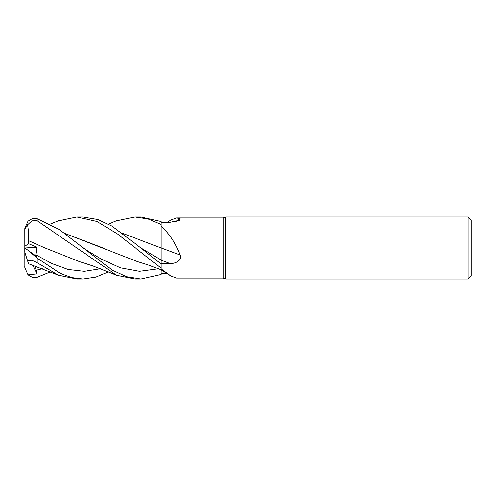 <?xml version="1.0" encoding="UTF-8"?>
<svg xmlns="http://www.w3.org/2000/svg" width="496" height="496" viewBox="0 0 496 496"><rect width="100%" height="100%" fill="white"/><g stroke="black" fill="none" stroke-linecap="round" stroke-linejoin="round"><path stroke-width="0.74" d="M161.181 268.243L161.188 269.44M167.338 273.693L161.2 273.631L161.2 268.28L161.2 268.906L170.897 275.974L176.582 278.07L223.2 278.07L223.2 217.93L225.754 217L468.1 217L471.2 220.1L471.2 275.9L468.1 279L225.754 279L223.2 278.07M122.779 233.368L161.2 248.043L161.2 226.387C169.217 233.368 175.497 242.91 180.042 255.012C182.243 260.58 175.15 263.748 170.19 263.568L161.2 263.723L161.2 264.176L161.2 247.882M116.2 220.887L134.924 217L147.982 218.922L161.2 224.533L161.169 248.031L161.2 226.387M167.338 222.307L170.897 220.026L176.582 217.93L223.2 217.93M176.582 217.93L180.042 218.761L179.806 220.193L170.19 222.276L161.2 222.369M225.754 279L225.754 217M468.1 279L468.1 217M161.2 247.944A524.811 81.604 -164.9 0 1 180.042 255.012M161.2 263.705L161.2 260.152L161.2 264.176L140.721 247.826L112.257 226.306L97.793 219.499L82.869 217L76.886 217L96.894 221.445L117.595 233.994L161.2 268.255L161.2 264.194M175.745 221.675A524.811 500.644 -121.2 0 0 180.042 218.761M161.2 273.643L161.2 268.906M122.828 233.405L161.2 248.043M161.2 224.533L161.2 221.569L140.932 217L134.924 217L140.845 217M76.961 217L82.869 217M108.345 271.932L95.79 277.121L82.869 279L76.961 279M28.005 250.275L24.8 247.963L24.8 252.222L27.54 260.654L31.899 260.264L37.2 262.762L58.584 275.268L76.88 279L82.869 279L71.591 277.555L60.258 273.364L37.2 258.162L28.005 250.275L36.921 256.742L35.811 254.777L36.878 247.2L28.477 243.641L28.384 240.61M140.845 279L134.924 279L116.591 275.268L93.081 265.999L79.503 261.64L44.851 247.901L28.396 240.597L44.473 247.727M161.2 268.255L161.2 274.431L140.932 279L126.61 276.706L112.034 270.016L59.371 229.567L37.2 218.711L32.352 218.606L28.005 221.173L24.85 228.278A12.4 12.4 0 0 0 24.8 229.4L27.54 224.862L31.899 220.832L37.2 220.745L116.591 275.268M24.8 266.116L24.8 266.6A12.4 12.4 0 0 0 24.85 267.722L24.8 229.884M50.282 271.932L37.2 277.289L32.352 277.394L28.005 274.827L24.85 267.722L24.8 266.6M161.169 252.03L161.2 260.152L140.721 247.82M28.365 240.628L28.396 240.597C28.768 234.819 28.458 229.443 27.466 224.477M102.709 247.814L64.753 233.405M64.691 233.368L137.584 261.634L148.075 264.926L161.194 269.867L170.897 275.974M58.28 220.856L76.88 217M28.005 274.827L36.921 273.885L35.154 266.042M28.365 263.19L27.466 260.419M36.921 273.885L32.866 265.23M28.477 243.641L24.8 246.369M24.843 248L36.878 247.2M161.2 260.202A522.375 81.226 -164.9 0 1 170.19 263.568M37.2 262.762L37.2 258.162M37.2 220.745L37.2 218.711M35.811 254.777L51.962 263.593L68.113 269.477L84.264 271.318L100.415 268.776M82.671 247.833L101.618 259.29L120.559 267.846L139.506 271.312L158.453 268.77M35.811 270.326L42.414 268.77M140.926 279L134.924 279M24.837 228.476L24.8 229.4M108.345 224.068L116.591 220.732M58.584 220.732L50.282 224.068M58.584 275.268L28.551 263.76"/></g></svg>
